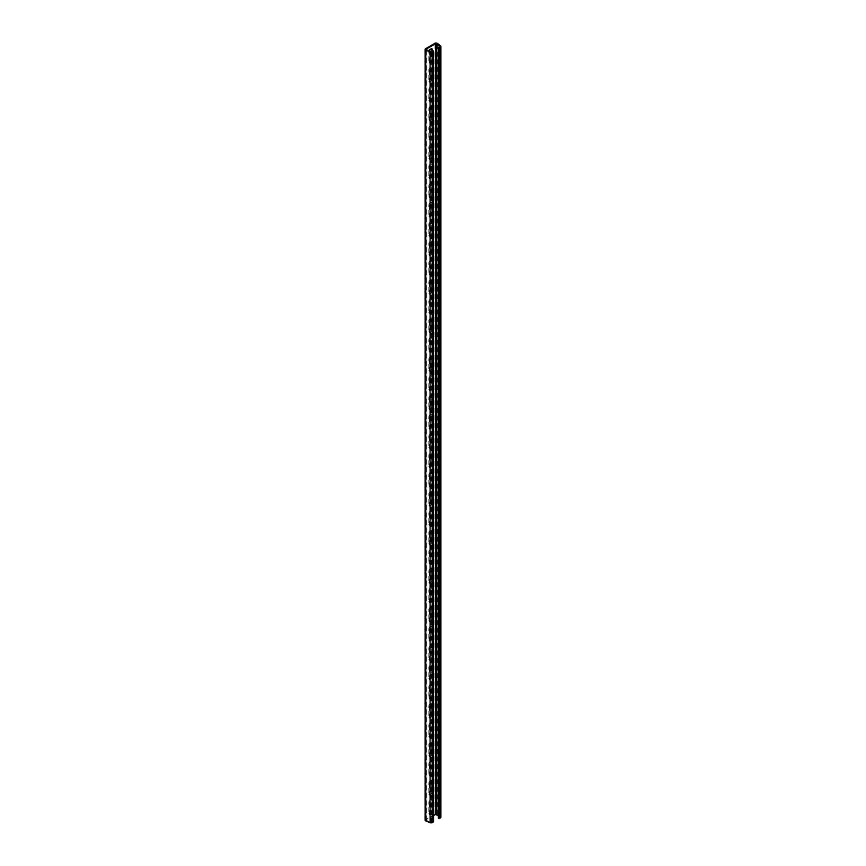 <?xml version="1.0" encoding="UTF-8"?>
<svg xmlns="http://www.w3.org/2000/svg" width="866" height="866" viewBox="0 0 866 866"><rect width="100%" height="100%" fill="white"/><g stroke="black" fill="none" stroke-linecap="round" stroke-linejoin="round"><path stroke-width="0.65" stroke-dasharray="4.33 3.25" d="M438.521 159.517L439.138 160.405L438.521 159.517M438.64 159.474L439.257 160.351L438.64 159.474M439.008 160.546L438.9 159.03L438.9 160.6M438.521 162.7L439.138 163.577L438.521 162.7M438.64 162.646L439.257 163.533L438.64 162.646M439.008 162.169L439.008 163.728L438.9 162.213M433.541 815.664L426.072 820.145L430.619 822.256L433.541 821.834M440.87 817.201A1.656 0.953 0 0 0 440.556 816.638L437.46 814.192A1.656 0.953 0 0 0 434.959 814.072L425.617 819.474A1.656 0.953 0 0 0 425.13 820.145M438.174 176.805L439.722 178.374L438.326 176.783M439.279 175.203L439.17 176.296L438.088 174.51L438.088 175.614L438.726 175.149L439.549 176.718L439.398 175.149L439.279 176.253L438.196 174.467L438.196 175.56L438.845 175.105L439.657 176.664L439.398 175.149M439.279 173.416L439.224 174.564L438.066 173.157L439.224 174.856L439.863 174.467L439.398 173.373L439.343 174.51L438.607 172.778L438.174 173.113L439.343 174.813L439.398 173.373M438.607 172.778L438.066 173.157L438.607 172.778M439.149 171.187L439.268 172.756L438.499 170.754L438.044 171.197L439.365 173.027L439.268 171.132L439.376 172.713L438.607 170.699L438.153 171.143L439.365 173.027L439.268 171.132M438.607 170.699L438.044 171.197L438.607 170.699M438.434 168.188L439.841 169.314L438.174 167.658L439.592 169.898L438.174 169.888L439.841 171.208L438.434 169.758L439.841 169.92L438.315 168.242L439.841 168.989M439.333 166.792L438.174 166.553L439.841 168.794L439.214 166.846L439.841 166.597M438.553 161.379L438.553 160.318L439.463 161.054L439.376 162.31L438.553 160.318M438.348 163.057L438.077 158.467L438.228 163.111M439.733 164.237L439.69 159.604L439.614 164.291M439.863 179.825L439.354 178.677L438.174 178.483L439.354 180.16L439.863 179.825L439.246 180.204L439.863 179.825M439.354 178.677L438.066 178.526L439.246 180.204L439.354 178.677M438.38 818.262L439.928 817.201L438.38 815.848M428.865 70.233A2.003 1.158 -60 0 1 429.742 68.208A2.003 1.158 -60 0 1 431.29 67.678A2.003 1.158 -60 0 1 431.701 68.587L431.701 79.575A2.003 1.158 -60 0 1 430.835 81.599A2.003 1.158 -60 0 1 429.287 82.129A2.003 1.158 -60 0 1 428.865 81.209L428.865 70.233L429.536 70.611A2.003 1.158 -60 0 1 430.413 68.598A2.003 1.158 -60 0 1 431.961 68.057A2.003 1.158 -60 0 1 432.372 68.977L432.372 79.964A2.003 1.158 -60 0 1 431.495 81.978A2.003 1.158 -60 0 1 429.947 82.519A2.003 1.158 -60 0 1 429.536 81.599L429.536 70.611M431.701 51.343L431.701 60.306A2.003 1.158 -60 0 1 430.835 62.32A2.003 1.158 -60 0 1 429.287 62.861A2.003 1.158 -60 0 1 428.865 61.941L428.865 50.964A2.003 1.158 -60 0 1 429.742 48.94A2.003 1.158 -60 0 1 431.29 48.399A2.003 1.158 -60 0 1 431.571 48.691M428.865 89.501A2.003 1.158 -60 0 1 429.742 87.477A2.003 1.158 -60 0 1 431.29 86.946A2.003 1.158 -60 0 1 431.701 87.856L431.701 98.843A2.003 1.158 -60 0 1 430.835 100.867A2.003 1.158 -60 0 1 429.287 101.398A2.003 1.158 -60 0 1 428.865 100.478L428.865 89.501L429.536 89.88A2.003 1.158 -60 0 1 430.413 87.867A2.003 1.158 -60 0 1 431.961 87.325A2.003 1.158 -60 0 1 432.372 88.245L432.372 99.233A2.003 1.158 -60 0 1 431.495 101.246A2.003 1.158 -60 0 1 429.947 101.787A2.003 1.158 -60 0 1 429.536 100.867L429.536 89.88M428.865 108.77A2.003 1.158 -60 0 1 429.742 106.745A2.003 1.158 -60 0 1 431.29 106.215A2.003 1.158 -60 0 1 431.701 107.135L431.701 118.112A2.003 1.158 -60 0 1 430.835 120.136A2.003 1.158 -60 0 1 429.287 120.666A2.003 1.158 -60 0 1 428.865 119.746L428.865 108.77L429.536 109.148A2.003 1.158 -60 0 1 430.413 107.135A2.003 1.158 -60 0 1 431.961 106.594A2.003 1.158 -60 0 1 432.372 107.514L432.372 118.501A2.003 1.158 -60 0 1 431.495 120.515A2.003 1.158 -60 0 1 429.947 121.056A2.003 1.158 -60 0 1 429.536 120.136L429.536 109.148M428.865 128.038A2.003 1.158 -60 0 1 429.742 126.014A2.003 1.158 -60 0 1 431.29 125.483A2.003 1.158 -60 0 1 431.701 126.404L431.701 137.38A2.003 1.158 -60 0 1 430.835 139.404A2.003 1.158 -60 0 1 429.287 139.935A2.003 1.158 -60 0 1 428.865 139.025L428.865 128.038L429.536 128.428A2.003 1.158 -60 0 1 430.413 126.404A2.003 1.158 -60 0 1 431.961 125.862A2.003 1.158 -60 0 1 432.372 126.782L432.372 137.77A2.003 1.158 -60 0 1 431.495 139.783A2.003 1.158 -60 0 1 429.947 140.324A2.003 1.158 -60 0 1 429.536 139.404L429.536 128.428M428.865 147.307A2.003 1.158 -60 0 1 429.742 145.293A2.003 1.158 -60 0 1 431.29 144.752A2.003 1.158 -60 0 1 431.701 145.672L431.701 156.649A2.003 1.158 -60 0 1 430.835 158.673A2.003 1.158 -60 0 1 429.287 159.203A2.003 1.158 -60 0 1 428.865 158.294L428.865 147.307L429.536 147.696A2.003 1.158 -60 0 1 430.413 145.672A2.003 1.158 -60 0 1 431.961 145.131A2.003 1.158 -60 0 1 432.372 146.051L432.372 157.038A2.003 1.158 -60 0 1 431.495 159.052A2.003 1.158 -60 0 1 429.947 159.593A2.003 1.158 -60 0 1 429.536 158.673L429.536 147.696M428.865 166.575A2.003 1.158 -60 0 1 429.742 164.562A2.003 1.158 -60 0 1 431.29 164.02A2.003 1.158 -60 0 1 431.701 164.941L431.701 175.917A2.003 1.158 -60 0 1 430.835 177.941A2.003 1.158 -60 0 1 429.287 178.483A2.003 1.158 -60 0 1 428.865 177.562L428.865 166.575L429.536 166.965A2.003 1.158 -60 0 1 430.413 164.941A2.003 1.158 -60 0 1 431.961 164.41A2.003 1.158 -60 0 1 432.372 165.319L432.372 176.307A2.003 1.158 -60 0 1 431.495 178.331A2.003 1.158 -60 0 1 429.947 178.861A2.003 1.158 -60 0 1 429.536 177.941L429.536 166.965M428.865 185.844A2.003 1.158 -60 0 1 429.742 183.83A2.003 1.158 -60 0 1 431.29 183.289A2.003 1.158 -60 0 1 431.701 184.209L431.701 195.196A2.003 1.158 -60 0 1 430.835 197.21A2.003 1.158 -60 0 1 429.287 197.751A2.003 1.158 -60 0 1 428.865 196.831L428.865 185.844L429.536 186.233A2.003 1.158 -60 0 1 430.413 184.209A2.003 1.158 -60 0 1 431.961 183.679A2.003 1.158 -60 0 1 432.372 184.588L432.372 195.575A2.003 1.158 -60 0 1 431.495 197.6A2.003 1.158 -60 0 1 429.947 198.13A2.003 1.158 -60 0 1 429.536 197.21L429.536 186.233M428.865 205.112A2.003 1.158 -60 0 1 429.742 203.099A2.003 1.158 -60 0 1 431.29 202.557A2.003 1.158 -60 0 1 431.701 203.478L431.701 214.465A2.003 1.158 -60 0 1 430.835 216.478A2.003 1.158 -60 0 1 429.287 217.02A2.003 1.158 -60 0 1 428.865 216.099L428.865 205.112L429.536 205.502A2.003 1.158 -60 0 1 430.413 203.478A2.003 1.158 -60 0 1 431.961 202.947A2.003 1.158 -60 0 1 432.372 203.867L432.372 214.844A2.003 1.158 -60 0 1 431.495 216.868A2.003 1.158 -60 0 1 429.947 217.398A2.003 1.158 -60 0 1 429.536 216.478L429.536 205.502M428.865 224.381A2.003 1.158 -60 0 1 429.742 222.367A2.003 1.158 -60 0 1 431.29 221.826A2.003 1.158 -60 0 1 431.701 222.746L431.701 233.733A2.003 1.158 -60 0 1 430.835 235.747A2.003 1.158 -60 0 1 429.287 236.288A2.003 1.158 -60 0 1 428.865 235.368L428.865 224.381L429.536 224.77A2.003 1.158 -60 0 1 430.413 222.746A2.003 1.158 -60 0 1 431.961 222.216A2.003 1.158 -60 0 1 432.372 223.136L432.372 234.112A2.003 1.158 -60 0 1 431.495 236.137A2.003 1.158 -60 0 1 429.947 236.667A2.003 1.158 -60 0 1 429.536 235.758L429.536 224.77M428.865 243.649A2.003 1.158 -60 0 1 429.742 241.636A2.003 1.158 -60 0 1 431.29 241.094A2.003 1.158 -60 0 1 431.701 242.015L431.701 253.002A2.003 1.158 -60 0 1 430.835 255.015A2.003 1.158 -60 0 1 429.287 255.557A2.003 1.158 -60 0 1 428.865 254.636L428.865 243.649L429.536 244.039A2.003 1.158 -60 0 1 430.413 242.025A2.003 1.158 -60 0 1 431.961 241.484A2.003 1.158 -60 0 1 432.372 242.404L432.372 253.381A2.003 1.158 -60 0 1 431.495 255.405A2.003 1.158 -60 0 1 429.947 255.935A2.003 1.158 -60 0 1 429.536 255.026L429.536 244.039M428.865 262.918A2.003 1.158 -60 0 1 429.742 260.904A2.003 1.158 -60 0 1 431.29 260.363A2.003 1.158 -60 0 1 431.701 261.283L431.701 272.27A2.003 1.158 -60 0 1 430.835 274.284A2.003 1.158 -60 0 1 429.287 274.825A2.003 1.158 -60 0 1 428.865 273.905L428.865 262.918L429.536 263.307A2.003 1.158 -60 0 1 430.413 261.294A2.003 1.158 -60 0 1 431.961 260.753A2.003 1.158 -60 0 1 432.372 261.673L432.372 272.649A2.003 1.158 -60 0 1 431.495 274.674A2.003 1.158 -60 0 1 429.947 275.215A2.003 1.158 -60 0 1 429.536 274.295L429.536 263.307M428.865 282.197A2.003 1.158 -60 0 1 429.742 280.173A2.003 1.158 -60 0 1 431.29 279.631A2.003 1.158 -60 0 1 431.701 280.552L431.701 291.539A2.003 1.158 -60 0 1 430.835 293.552A2.003 1.158 -60 0 1 429.287 294.094A2.003 1.158 -60 0 1 428.865 293.173L428.865 282.197L429.536 282.576A2.003 1.158 -60 0 1 430.413 280.562A2.003 1.158 -60 0 1 431.961 280.021A2.003 1.158 -60 0 1 432.372 280.941L432.372 291.918A2.003 1.158 -60 0 1 431.495 293.942A2.003 1.158 -60 0 1 429.947 294.483A2.003 1.158 -60 0 1 429.536 293.563L429.536 282.576M428.865 301.465A2.003 1.158 -60 0 1 429.742 299.441A2.003 1.158 -60 0 1 431.29 298.9A2.003 1.158 -60 0 1 431.701 299.82L431.701 310.807A2.003 1.158 -60 0 1 430.835 312.821A2.003 1.158 -60 0 1 429.287 313.362A2.003 1.158 -60 0 1 428.865 312.442L428.865 301.465L429.536 301.844A2.003 1.158 -60 0 1 430.413 299.831A2.003 1.158 -60 0 1 431.961 299.29A2.003 1.158 -60 0 1 432.372 300.21L432.372 311.197A2.003 1.158 -60 0 1 431.495 313.211A2.003 1.158 -60 0 1 429.947 313.752A2.003 1.158 -60 0 1 429.536 312.832L429.536 301.844M428.865 320.734A2.003 1.158 -60 0 1 429.742 318.71A2.003 1.158 -60 0 1 431.29 318.179A2.003 1.158 -60 0 1 431.701 319.089L431.701 330.076A2.003 1.158 -60 0 1 430.835 332.1A2.003 1.158 -60 0 1 429.287 332.631A2.003 1.158 -60 0 1 428.865 331.71L428.865 320.734L429.536 321.113A2.003 1.158 -60 0 1 430.413 319.099A2.003 1.158 -60 0 1 431.961 318.558A2.003 1.158 -60 0 1 432.372 319.478L432.372 330.466A2.003 1.158 -60 0 1 431.495 332.479A2.003 1.158 -60 0 1 429.947 333.02A2.003 1.158 -60 0 1 429.536 332.1L429.536 321.113M428.865 340.002A2.003 1.158 -60 0 1 429.742 337.978A2.003 1.158 -60 0 1 431.29 337.448A2.003 1.158 -60 0 1 431.701 338.357L431.701 349.344A2.003 1.158 -60 0 1 430.835 351.369A2.003 1.158 -60 0 1 429.287 351.899A2.003 1.158 -60 0 1 428.865 350.979L428.865 340.002L429.536 340.381A2.003 1.158 -60 0 1 430.413 338.368A2.003 1.158 -60 0 1 431.961 337.827A2.003 1.158 -60 0 1 432.372 338.747L432.372 349.734A2.003 1.158 -60 0 1 431.495 351.748A2.003 1.158 -60 0 1 429.947 352.289A2.003 1.158 -60 0 1 429.536 351.369L429.536 340.381M428.865 359.271A2.003 1.158 -60 0 1 429.742 357.247A2.003 1.158 -60 0 1 431.29 356.716A2.003 1.158 -60 0 1 431.701 357.636L431.701 368.613A2.003 1.158 -60 0 1 430.835 370.637A2.003 1.158 -60 0 1 429.287 371.168A2.003 1.158 -60 0 1 428.865 370.258L428.865 359.271L429.536 359.65A2.003 1.158 -60 0 1 430.413 357.636A2.003 1.158 -60 0 1 431.961 357.095A2.003 1.158 -60 0 1 432.372 358.015L432.372 369.003A2.003 1.158 -60 0 1 431.495 371.016A2.003 1.158 -60 0 1 429.947 371.557A2.003 1.158 -60 0 1 429.536 370.637L429.536 359.65M428.865 378.539A2.003 1.158 -60 0 1 429.742 376.515A2.003 1.158 -60 0 1 431.29 375.985A2.003 1.158 -60 0 1 431.701 376.905L431.701 387.881A2.003 1.158 -60 0 1 430.835 389.906A2.003 1.158 -60 0 1 429.287 390.436A2.003 1.158 -60 0 1 428.865 389.527L428.865 378.539L429.536 378.929A2.003 1.158 -60 0 1 430.413 376.905A2.003 1.158 -60 0 1 431.961 376.364A2.003 1.158 -60 0 1 432.372 377.284L432.372 388.271A2.003 1.158 -60 0 1 431.495 390.285A2.003 1.158 -60 0 1 429.947 390.826A2.003 1.158 -60 0 1 429.536 389.906L429.536 378.929M428.865 397.808A2.003 1.158 -60 0 1 429.742 395.794A2.003 1.158 -60 0 1 431.29 395.253A2.003 1.158 -60 0 1 431.701 396.173L431.701 407.15A2.003 1.158 -60 0 1 430.835 409.174A2.003 1.158 -60 0 1 429.287 409.715A2.003 1.158 -60 0 1 428.865 408.795L428.865 397.808L429.536 398.198A2.003 1.158 -60 0 1 430.413 396.173A2.003 1.158 -60 0 1 431.961 395.632A2.003 1.158 -60 0 1 432.372 396.552L432.372 407.54A2.003 1.158 -60 0 1 431.495 409.553A2.003 1.158 -60 0 1 429.947 410.094A2.003 1.158 -60 0 1 429.536 409.174L429.536 398.198M428.865 417.076A2.003 1.158 -60 0 1 429.742 415.063A2.003 1.158 -60 0 1 431.29 414.522A2.003 1.158 -60 0 1 431.701 415.442L431.701 426.418A2.003 1.158 -60 0 1 430.835 428.443A2.003 1.158 -60 0 1 429.287 428.984A2.003 1.158 -60 0 1 428.865 428.064L428.865 417.076L429.536 417.466A2.003 1.158 -60 0 1 430.413 415.442A2.003 1.158 -60 0 1 431.961 414.911A2.003 1.158 -60 0 1 432.372 415.821L432.372 426.808A2.003 1.158 -60 0 1 431.495 428.832A2.003 1.158 -60 0 1 429.947 429.363A2.003 1.158 -60 0 1 429.536 428.443L429.536 417.466M428.865 436.345A2.003 1.158 -60 0 1 429.742 434.331A2.003 1.158 -60 0 1 431.29 433.79A2.003 1.158 -60 0 1 431.701 434.71L431.701 445.698A2.003 1.158 -60 0 1 430.835 447.711A2.003 1.158 -60 0 1 429.287 448.252A2.003 1.158 -60 0 1 428.865 447.332L428.865 436.345L429.536 436.735A2.003 1.158 -60 0 1 430.413 434.71A2.003 1.158 -60 0 1 431.961 434.18A2.003 1.158 -60 0 1 432.372 435.089L432.372 446.077A2.003 1.158 -60 0 1 431.495 448.101A2.003 1.158 -60 0 1 429.947 448.631A2.003 1.158 -60 0 1 429.536 447.711L429.536 436.735M428.865 455.613A2.003 1.158 -60 0 1 429.742 453.6A2.003 1.158 -60 0 1 431.29 453.059A2.003 1.158 -60 0 1 431.701 453.979L431.701 464.966A2.003 1.158 -60 0 1 430.835 466.98A2.003 1.158 -60 0 1 429.287 467.521A2.003 1.158 -60 0 1 428.865 466.601L428.865 455.613L429.536 456.003A2.003 1.158 -60 0 1 430.413 453.979A2.003 1.158 -60 0 1 431.961 453.448A2.003 1.158 -60 0 1 432.372 454.369L432.372 465.345A2.003 1.158 -60 0 1 431.495 467.369A2.003 1.158 -60 0 1 429.947 467.9A2.003 1.158 -60 0 1 429.536 466.99L429.536 456.003M428.865 474.882A2.003 1.158 -60 0 1 429.742 472.868A2.003 1.158 -60 0 1 431.29 472.327A2.003 1.158 -60 0 1 431.701 473.247L431.701 484.235A2.003 1.158 -60 0 1 430.835 486.248A2.003 1.158 -60 0 1 429.287 486.789A2.003 1.158 -60 0 1 428.865 485.869L428.865 474.882L429.536 475.272A2.003 1.158 -60 0 1 430.413 473.247A2.003 1.158 -60 0 1 431.961 472.717A2.003 1.158 -60 0 1 432.372 473.637L432.372 484.614A2.003 1.158 -60 0 1 431.495 486.638A2.003 1.158 -60 0 1 429.947 487.168A2.003 1.158 -60 0 1 429.536 486.259L429.536 475.272M428.865 494.15A2.003 1.158 -60 0 1 429.742 492.137A2.003 1.158 -60 0 1 431.29 491.596A2.003 1.158 -60 0 1 431.701 492.516L431.701 503.503A2.003 1.158 -60 0 1 430.835 505.517A2.003 1.158 -60 0 1 429.287 506.058A2.003 1.158 -60 0 1 428.865 505.138L428.865 494.15L429.536 494.54A2.003 1.158 -60 0 1 430.413 492.527A2.003 1.158 -60 0 1 431.961 491.985A2.003 1.158 -60 0 1 432.372 492.906L432.372 503.882A2.003 1.158 -60 0 1 431.495 505.906A2.003 1.158 -60 0 1 429.947 506.437A2.003 1.158 -60 0 1 429.536 505.528L429.536 494.54M428.865 513.419A2.003 1.158 -60 0 1 429.742 511.405A2.003 1.158 -60 0 1 431.29 510.864A2.003 1.158 -60 0 1 431.701 511.784L431.701 522.772A2.003 1.158 -60 0 1 430.835 524.785A2.003 1.158 -60 0 1 429.287 525.326A2.003 1.158 -60 0 1 428.865 524.406L428.865 513.419L429.536 513.809A2.003 1.158 -60 0 1 430.413 511.795A2.003 1.158 -60 0 1 431.961 511.254A2.003 1.158 -60 0 1 432.372 512.174L432.372 523.151A2.003 1.158 -60 0 1 431.495 525.175A2.003 1.158 -60 0 1 429.947 525.716A2.003 1.158 -60 0 1 429.536 524.796L429.536 513.809M428.865 532.698A2.003 1.158 -60 0 1 429.742 530.674A2.003 1.158 -60 0 1 431.29 530.133A2.003 1.158 -60 0 1 431.701 531.053L431.701 542.04A2.003 1.158 -60 0 1 430.835 544.054A2.003 1.158 -60 0 1 429.287 544.595A2.003 1.158 -60 0 1 428.865 543.675L428.865 532.698L429.536 533.077A2.003 1.158 -60 0 1 430.413 531.064A2.003 1.158 -60 0 1 431.961 530.522A2.003 1.158 -60 0 1 432.372 531.443L432.372 542.43A2.003 1.158 -60 0 1 431.495 544.443A2.003 1.158 -60 0 1 429.947 544.985A2.003 1.158 -60 0 1 429.536 544.065L429.536 533.077M428.865 551.967A2.003 1.158 -60 0 1 429.742 549.942A2.003 1.158 -60 0 1 431.29 549.412A2.003 1.158 -60 0 1 431.701 550.321L431.701 561.309A2.003 1.158 -60 0 1 430.835 563.322A2.003 1.158 -60 0 1 429.287 563.863A2.003 1.158 -60 0 1 428.865 562.943L428.865 551.967L429.536 552.346A2.003 1.158 -60 0 1 430.413 550.332A2.003 1.158 -60 0 1 431.961 549.791A2.003 1.158 -60 0 1 432.372 550.711L432.372 561.698A2.003 1.158 -60 0 1 431.495 563.712A2.003 1.158 -60 0 1 429.947 564.253A2.003 1.158 -60 0 1 429.536 563.333L429.536 552.346M428.865 571.235A2.003 1.158 -60 0 1 429.742 569.211A2.003 1.158 -60 0 1 431.29 568.681A2.003 1.158 -60 0 1 431.701 569.59L431.701 580.577A2.003 1.158 -60 0 1 430.835 582.602A2.003 1.158 -60 0 1 429.287 583.132A2.003 1.158 -60 0 1 428.865 582.212L428.865 571.235L429.536 571.614A2.003 1.158 -60 0 1 430.413 569.601A2.003 1.158 -60 0 1 431.961 569.059A2.003 1.158 -60 0 1 432.372 569.98L432.372 580.967A2.003 1.158 -60 0 1 431.495 582.98A2.003 1.158 -60 0 1 429.947 583.522A2.003 1.158 -60 0 1 429.536 582.602L429.536 571.614M428.865 590.504A2.003 1.158 -60 0 1 429.742 588.479A2.003 1.158 -60 0 1 431.29 587.949A2.003 1.158 -60 0 1 431.701 588.869L431.701 599.846A2.003 1.158 -60 0 1 430.835 601.87A2.003 1.158 -60 0 1 429.287 602.4A2.003 1.158 -60 0 1 428.865 601.48L428.865 590.504L429.536 590.883A2.003 1.158 -60 0 1 430.413 588.869A2.003 1.158 -60 0 1 431.961 588.328A2.003 1.158 -60 0 1 432.372 589.248L432.372 600.235A2.003 1.158 -60 0 1 431.495 602.249A2.003 1.158 -60 0 1 429.947 602.79A2.003 1.158 -60 0 1 429.536 601.87L429.536 590.883M428.865 609.772A2.003 1.158 -60 0 1 429.742 607.748A2.003 1.158 -60 0 1 431.29 607.218A2.003 1.158 -60 0 1 431.701 608.138L431.701 619.114A2.003 1.158 -60 0 1 430.835 621.138A2.003 1.158 -60 0 1 429.287 621.669A2.003 1.158 -60 0 1 428.865 620.76L428.865 609.772L429.536 610.151A2.003 1.158 -60 0 1 430.413 608.138A2.003 1.158 -60 0 1 431.961 607.596A2.003 1.158 -60 0 1 432.372 608.517L432.372 619.504A2.003 1.158 -60 0 1 431.495 621.517A2.003 1.158 -60 0 1 429.947 622.059A2.003 1.158 -60 0 1 429.536 621.138L429.536 610.151M428.865 629.041A2.003 1.158 -60 0 1 429.742 627.016A2.003 1.158 -60 0 1 431.29 626.486A2.003 1.158 -60 0 1 431.701 627.406L431.701 638.383A2.003 1.158 -60 0 1 430.835 640.407A2.003 1.158 -60 0 1 429.287 640.937A2.003 1.158 -60 0 1 428.865 640.028L428.865 629.041L429.536 629.43A2.003 1.158 -60 0 1 430.413 627.406A2.003 1.158 -60 0 1 431.961 626.865A2.003 1.158 -60 0 1 432.372 627.785L432.372 638.772A2.003 1.158 -60 0 1 431.495 640.786A2.003 1.158 -60 0 1 429.947 641.327A2.003 1.158 -60 0 1 429.536 640.407L429.536 629.43M428.865 648.309A2.003 1.158 -60 0 1 429.742 646.296A2.003 1.158 -60 0 1 431.29 645.755A2.003 1.158 -60 0 1 431.701 646.675L431.701 657.651A2.003 1.158 -60 0 1 430.835 659.675A2.003 1.158 -60 0 1 429.287 660.217A2.003 1.158 -60 0 1 428.865 659.297L428.865 648.309L429.536 648.699A2.003 1.158 -60 0 1 430.413 646.675A2.003 1.158 -60 0 1 431.961 646.144A2.003 1.158 -60 0 1 432.372 647.054L432.372 658.041A2.003 1.158 -60 0 1 431.495 660.054A2.003 1.158 -60 0 1 429.947 660.596A2.003 1.158 -60 0 1 429.536 659.675L429.536 648.699M428.865 667.578A2.003 1.158 -60 0 1 429.742 665.564A2.003 1.158 -60 0 1 431.29 665.023A2.003 1.158 -60 0 1 431.701 665.943L431.701 676.92A2.003 1.158 -60 0 1 430.835 678.944A2.003 1.158 -60 0 1 429.287 679.485A2.003 1.158 -60 0 1 428.865 678.565L428.865 667.578L429.536 667.967A2.003 1.158 -60 0 1 430.413 665.943A2.003 1.158 -60 0 1 431.961 665.413A2.003 1.158 -60 0 1 432.372 666.322L432.372 677.309A2.003 1.158 -60 0 1 431.495 679.334A2.003 1.158 -60 0 1 429.947 679.864A2.003 1.158 -60 0 1 429.536 678.944L429.536 667.967M428.865 686.846A2.003 1.158 -60 0 1 429.742 684.833A2.003 1.158 -60 0 1 431.29 684.292A2.003 1.158 -60 0 1 431.701 685.212L431.701 696.199A2.003 1.158 -60 0 1 430.835 698.212A2.003 1.158 -60 0 1 429.287 698.754A2.003 1.158 -60 0 1 428.865 697.834L428.865 686.846L429.536 687.236A2.003 1.158 -60 0 1 430.413 685.212A2.003 1.158 -60 0 1 431.961 684.681A2.003 1.158 -60 0 1 432.372 685.591L432.372 696.578A2.003 1.158 -60 0 1 431.495 698.602A2.003 1.158 -60 0 1 429.947 699.133A2.003 1.158 -60 0 1 429.536 698.212L429.536 687.236M428.865 706.115A2.003 1.158 -60 0 1 429.742 704.101A2.003 1.158 -60 0 1 431.29 703.56A2.003 1.158 -60 0 1 431.701 704.48L431.701 715.468A2.003 1.158 -60 0 1 430.835 717.481A2.003 1.158 -60 0 1 429.287 718.022A2.003 1.158 -60 0 1 428.865 717.102L428.865 706.115L429.536 706.504A2.003 1.158 -60 0 1 430.413 704.48A2.003 1.158 -60 0 1 431.961 703.95A2.003 1.158 -60 0 1 432.372 704.87L432.372 715.846A2.003 1.158 -60 0 1 431.495 717.871A2.003 1.158 -60 0 1 429.947 718.401A2.003 1.158 -60 0 1 429.536 717.492L429.536 706.504M428.865 725.383A2.003 1.158 -60 0 1 429.742 723.37A2.003 1.158 -60 0 1 431.29 722.829A2.003 1.158 -60 0 1 431.701 723.749L431.701 734.736A2.003 1.158 -60 0 1 430.835 736.75A2.003 1.158 -60 0 1 429.287 737.291A2.003 1.158 -60 0 1 428.865 736.371L428.865 725.383L429.536 725.773A2.003 1.158 -60 0 1 430.413 723.749A2.003 1.158 -60 0 1 431.961 723.218A2.003 1.158 -60 0 1 432.372 724.138L432.372 735.115A2.003 1.158 -60 0 1 431.495 737.139A2.003 1.158 -60 0 1 429.947 737.67A2.003 1.158 -60 0 1 429.536 736.76L429.536 725.773M428.865 744.652A2.003 1.158 -60 0 1 429.742 742.638A2.003 1.158 -60 0 1 431.29 742.097A2.003 1.158 -60 0 1 431.701 743.017L431.701 754.005A2.003 1.158 -60 0 1 430.835 756.018A2.003 1.158 -60 0 1 429.287 756.559A2.003 1.158 -60 0 1 428.865 755.639L428.865 744.652L429.536 745.041A2.003 1.158 -60 0 1 430.413 743.028A2.003 1.158 -60 0 1 431.961 742.487A2.003 1.158 -60 0 1 432.372 743.407L432.372 754.383A2.003 1.158 -60 0 1 431.495 756.408A2.003 1.158 -60 0 1 429.947 756.949A2.003 1.158 -60 0 1 429.536 756.029L429.536 745.041M428.865 763.931A2.003 1.158 -60 0 1 429.742 761.907A2.003 1.158 -60 0 1 431.29 761.366A2.003 1.158 -60 0 1 431.701 762.286L431.701 773.273A2.003 1.158 -60 0 1 430.835 775.287A2.003 1.158 -60 0 1 429.287 775.828A2.003 1.158 -60 0 1 428.865 774.908L428.865 763.931L429.536 764.31A2.003 1.158 -60 0 1 430.413 762.297A2.003 1.158 -60 0 1 431.961 761.755A2.003 1.158 -60 0 1 432.372 762.675L432.372 773.652A2.003 1.158 -60 0 1 431.495 775.676A2.003 1.158 -60 0 1 429.947 776.217A2.003 1.158 -60 0 1 429.536 775.297L429.536 764.31M428.865 783.2A2.003 1.158 -60 0 1 429.742 781.175A2.003 1.158 -60 0 1 431.29 780.634A2.003 1.158 -60 0 1 431.701 781.554L431.701 792.542A2.003 1.158 -60 0 1 430.835 794.555A2.003 1.158 -60 0 1 429.287 795.096A2.003 1.158 -60 0 1 428.865 794.176L428.865 783.2L429.536 783.578A2.003 1.158 -60 0 1 430.413 781.565A2.003 1.158 -60 0 1 431.961 781.024A2.003 1.158 -60 0 1 432.372 781.944L432.372 792.931A2.003 1.158 -60 0 1 431.495 794.945A2.003 1.158 -60 0 1 429.947 795.486A2.003 1.158 -60 0 1 429.536 794.566L429.536 783.578M428.865 802.468A2.003 1.158 -60 0 1 429.742 800.444A2.003 1.158 -60 0 1 431.29 799.913A2.003 1.158 -60 0 1 431.701 800.823L431.701 811.81A2.003 1.158 -60 0 1 430.835 813.834A2.003 1.158 -60 0 1 429.287 814.365A2.003 1.158 -60 0 1 428.865 813.445L428.865 802.468L429.536 802.847A2.003 1.158 -60 0 1 430.413 800.833A2.003 1.158 -60 0 1 431.961 800.292A2.003 1.158 -60 0 1 432.372 801.212L432.372 812.2A2.003 1.158 -60 0 1 431.495 814.213A2.003 1.158 -60 0 1 429.947 814.754A2.003 1.158 -60 0 1 429.536 813.834L429.536 802.847M432.372 50.964L432.372 60.696A2.003 1.158 -60 0 1 431.495 62.709A2.003 1.158 -60 0 1 429.947 63.25A2.003 1.158 -60 0 1 429.536 62.33L429.536 51.343A2.003 1.158 -60 0 1 429.558 51.04M432.87 821.444L432.87 50.672M438.434 160.372L439.354 161.098L438.965 161.845M438.586 160.751L438.889 161.661L438.705 160.708M439.203 161.953L438.954 161.044L439.322 161.91M439.722 166.64L438.174 166.185M438.066 166.608L439.841 168.794M439.722 168.502L439.333 167.777M439.214 167.831L439.214 166.846M439.019 166.792L439.019 167.582L438.25 166.575L439.138 167.528L438.369 166.521L439.138 166.737M439.722 169.032L438.174 167.658M438.066 168.199L439.592 169.898M439.473 169.942L438.174 169.4M438.066 169.931L439.841 171.208M439.722 170.927L438.434 169.758M438.315 169.812L439.841 170.266M439.722 169.974L438.315 168.242M438.25 178.677L438.835 179.013L438.25 178.677M438.921 179.197L439.668 179.673L438.921 179.197M426.364 820.47L426.364 49.698M425.617 819.474L425.617 48.691M440.556 816.638L440.556 45.866M437.46 814.192L437.46 43.419M434.959 814.072L434.959 43.3M439.722 817.493L439.722 46.721M439.787 816.963L439.787 46.667M426.278 819.853L426.278 49.654M430.619 822.256L430.619 51.484M431.539 822.213L431.539 51.44M429.536 51.343L428.865 50.964M429.536 62.33L428.865 61.941M432.372 60.696L431.701 60.306M432.372 68.977L431.701 68.587M429.536 81.599L428.865 81.209M432.372 79.964L431.701 79.575M432.372 88.245L431.701 87.856M432.372 99.233L431.701 98.843M429.536 100.867L428.865 100.478M432.372 107.514L431.701 107.135M432.372 118.501L431.701 118.112M429.536 120.136L428.865 119.746M432.372 126.782L431.701 126.404M432.372 137.77L431.701 137.38M429.536 139.404L428.865 139.025M432.372 146.051L431.701 145.672M432.372 157.038L431.701 156.649M429.536 158.673L428.865 158.294M432.372 165.319L431.701 164.941M432.372 176.307L431.701 175.917M429.536 177.941L428.865 177.562M432.372 184.588L431.701 184.209M432.372 195.575L431.701 195.196M429.536 197.21L428.865 196.831M432.372 203.867L431.701 203.478M432.372 214.844L431.701 214.465M429.536 216.478L428.865 216.099M432.372 223.136L431.701 222.746M432.372 234.112L431.701 233.733M429.536 235.758L428.865 235.368M432.372 242.404L431.701 242.015M432.372 253.381L431.701 253.002M429.536 255.026L428.865 254.636M432.372 261.673L431.701 261.283M432.372 272.649L431.701 272.27M429.536 274.295L428.865 273.905M432.372 280.941L431.701 280.552M432.372 291.918L431.701 291.539M429.536 293.563L428.865 293.173M432.372 300.21L431.701 299.82M432.372 311.197L431.701 310.807M429.536 312.832L428.865 312.442M432.372 319.478L431.701 319.089M432.372 330.466L431.701 330.076M429.536 332.1L428.865 331.71M432.372 338.747L431.701 338.357M432.372 349.734L431.701 349.344M429.536 351.369L428.865 350.979M432.372 358.015L431.701 357.636M432.372 369.003L431.701 368.613M429.536 370.637L428.865 370.258M432.372 377.284L431.701 376.905M432.372 388.271L431.701 387.881M429.536 389.906L428.865 389.527M432.372 396.552L431.701 396.173M432.372 407.54L431.701 407.15M429.536 409.174L428.865 408.795M432.372 415.821L431.701 415.442M432.372 426.808L431.701 426.418M429.536 428.443L428.865 428.064M432.372 435.089L431.701 434.71M432.372 446.077L431.701 445.698M429.536 447.711L428.865 447.332M432.372 454.369L431.701 453.979M432.372 465.345L431.701 464.966M429.536 466.99L428.865 466.601M432.372 473.637L431.701 473.247M432.372 484.614L431.701 484.235M429.536 486.259L428.865 485.869M432.372 492.906L431.701 492.516M432.372 503.882L431.701 503.503M429.536 505.528L428.865 505.138M432.372 512.174L431.701 511.784M432.372 523.151L431.701 522.772M429.536 524.796L428.865 524.406M432.372 531.443L431.701 531.053M432.372 542.43L431.701 542.04M429.536 544.065L428.865 543.675M432.372 550.711L431.701 550.321M432.372 561.698L431.701 561.309M429.536 563.333L428.865 562.943M432.372 569.98L431.701 569.59M432.372 580.967L431.701 580.577M429.536 582.602L428.865 582.212M432.372 589.248L431.701 588.869M432.372 600.235L431.701 599.846M429.536 601.87L428.865 601.48M432.372 608.517L431.701 608.138M432.372 619.504L431.701 619.114M429.536 621.138L428.865 620.76M432.372 627.785L431.701 627.406M432.372 638.772L431.701 638.383M429.536 640.407L428.865 640.028M432.372 647.054L431.701 646.675M432.372 658.041L431.701 657.651M429.536 659.675L428.865 659.297M432.372 666.322L431.701 665.943M432.372 677.309L431.701 676.92M429.536 678.944L428.865 678.565M432.372 685.591L431.701 685.212M432.372 696.578L431.701 696.199M429.536 698.212L428.865 697.834M432.372 704.87L431.701 704.48M432.372 715.846L431.701 715.468M429.536 717.492L428.865 717.102M432.372 724.138L431.701 723.749M432.372 735.115L431.701 734.736M429.536 736.76L428.865 736.371M432.372 743.407L431.701 743.017M432.372 754.383L431.701 754.005M429.536 756.029L428.865 755.639M432.372 762.675L431.701 762.286M432.372 773.652L431.701 773.273M429.536 775.297L428.865 774.908M432.372 781.944L431.701 781.554M432.372 792.931L431.701 792.542M429.536 794.566L428.865 794.176M432.372 801.212L431.701 800.823M432.372 812.2L431.701 811.81M429.536 813.834L428.865 813.445M439.928 817.201L439.928 46.428M426.072 820.145L426.072 49.373M431.961 48.788L431.29 48.399M429.947 63.25L429.287 62.861M431.961 68.057L431.29 67.678M429.947 82.519L429.287 82.129M429.947 101.787L429.287 101.398M431.961 87.325L431.29 86.946M429.947 121.056L429.287 120.666M431.961 106.594L431.29 106.215M429.947 140.324L429.287 139.935M431.961 125.862L431.29 125.483M429.947 159.593L429.287 159.203M431.961 145.131L431.29 144.752M429.947 178.861L429.287 178.483M431.961 164.41L431.29 164.02M429.947 198.13L429.287 197.751M431.961 183.679L431.29 183.289M429.947 217.398L429.287 217.02M431.961 202.947L431.29 202.557M429.947 236.667L429.287 236.288M431.961 222.216L431.29 221.826M429.947 255.935L429.287 255.557M431.961 241.484L431.29 241.094M429.947 275.215L429.287 274.825M431.961 260.753L431.29 260.363M429.947 294.483L429.287 294.094M431.961 280.021L431.29 279.631M429.947 313.752L429.287 313.362M431.961 299.29L431.29 298.9M429.947 333.02L429.287 332.631M431.961 318.558L431.29 318.179M429.947 352.289L429.287 351.899M431.961 337.827L431.29 337.448M429.947 371.557L429.287 371.168M431.961 357.095L431.29 356.716M429.947 390.826L429.287 390.436M431.961 376.364L431.29 375.985M429.947 410.094L429.287 409.715M431.961 395.632L431.29 395.253M429.947 429.363L429.287 428.984M431.961 414.911L431.29 414.522M429.947 448.631L429.287 448.252M431.961 434.18L431.29 433.79M429.947 467.9L429.287 467.521M431.961 453.448L431.29 453.059M429.947 487.168L429.287 486.789M431.961 472.717L431.29 472.327M429.947 506.437L429.287 506.058M431.961 491.985L431.29 491.596M429.947 525.716L429.287 525.326M431.961 511.254L431.29 510.864M429.947 544.985L429.287 544.595M431.961 530.522L431.29 530.133M429.947 564.253L429.287 563.863M431.961 549.791L431.29 549.412M429.947 583.522L429.287 583.132M431.961 569.059L431.29 568.681M429.947 602.79L429.287 602.4M431.961 588.328L431.29 587.949M429.947 622.059L429.287 621.669M431.961 607.596L431.29 607.218M429.947 641.327L429.287 640.937M431.961 626.865L431.29 626.486M429.947 660.596L429.287 660.217M431.961 646.144L431.29 645.755M429.947 679.864L429.287 679.485M431.961 665.413L431.29 665.023M429.947 699.133L429.287 698.754M431.961 684.681L431.29 684.292M429.947 718.401L429.287 718.022M431.961 703.95L431.29 703.56M429.947 737.67L429.287 737.291M431.961 723.218L431.29 722.829M429.947 756.949L429.287 756.559M431.961 742.487L431.29 742.097M429.947 776.217L429.287 775.828M431.961 761.755L431.29 761.366M429.947 795.486L429.287 795.096M431.961 781.024L431.29 780.634M429.947 814.754L429.287 814.365M431.961 800.292L431.29 799.913"/><path stroke-width="1.3" d="M426.278 49.654L430.619 51.484L432.87 50.672L433.541 51.062L432.199 51.83A1.656 0.953 0 0 1 430.066 51.928L425.812 50.141A1.656 0.953 0 0 1 425.617 50.044A1.656 0.953 0 0 1 425.13 49.373A1.656 0.953 0 0 1 425.617 48.691L434.959 43.3A1.656 0.953 0 0 1 437.46 43.419L440.556 45.866A1.656 0.953 0 0 1 440.87 46.428A1.656 0.953 0 0 1 440.383 47.1L438.38 47.489L439.787 46.19L435.63 43.69L426.278 49.081M425.13 49.373L425.13 820.145A1.656 0.953 0 0 0 425.617 820.816A1.656 0.953 0 0 0 425.812 820.914L430.066 822.7A1.656 0.953 0 0 0 432.199 822.603L433.541 821.834L433.541 51.062M439.051 47.879L439.051 818.651L440.383 817.883A1.656 0.953 0 0 0 440.87 817.201L440.87 46.428M438.38 815.848L435.63 814.462L433.541 815.664M431.571 48.691A2.003 1.158 -60 0 1 431.701 49.319L431.701 51.343M439.051 818.651L438.38 818.262L438.38 47.489M429.558 51.04A2.003 1.158 -60 0 1 430.532 49.21A2.003 1.158 -60 0 1 431.961 48.788A2.003 1.158 -60 0 1 432.372 49.708L432.372 50.964M432.199 822.603L432.199 51.83M430.066 822.7L430.066 51.928M425.812 820.914L425.812 50.141M440.383 817.883L440.383 47.1M436.702 814.505L436.702 43.733M435.63 814.462L435.63 43.69M432.372 49.708L431.701 49.319"/></g></svg>
